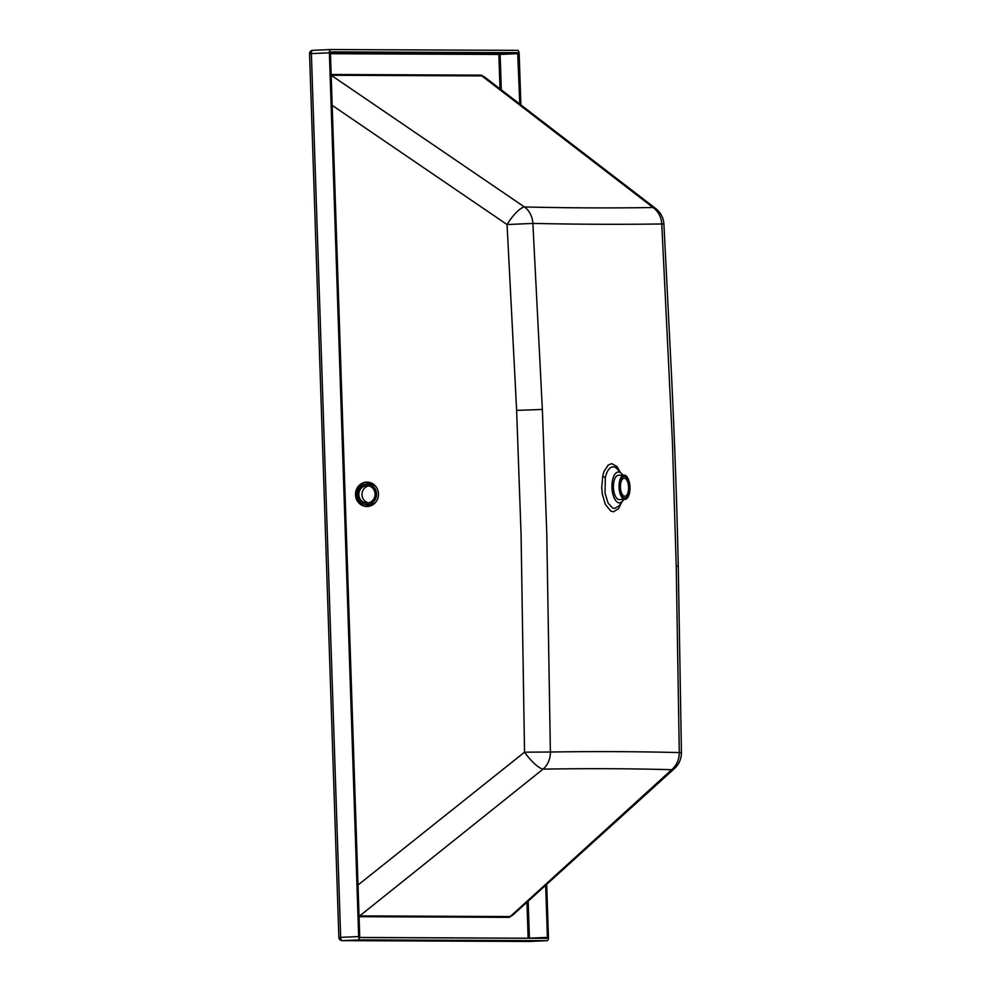 <?xml version="1.0" encoding="UTF-8"?>
<svg xmlns="http://www.w3.org/2000/svg" width="991" height="991" viewBox="0 0 991 991"><rect width="100%" height="100%" fill="white"/><g stroke="black" fill="none" stroke-linecap="round" stroke-linejoin="round"><path stroke-width="1.49" d="M367.388 506.5A12.189 11.471 -88.9 0 0 378.463 494.199A12.189 11.471 -88.9 0 0 367.227 482.121A12.189 11.471 -88.9 0 0 355.509 494.088A12.189 11.471 -88.9 0 0 366.744 506.5A12.189 11.471 -88.9 0 0 367.388 506.5M367.624 482.134A12.189 11.471 -88.9 0 0 356.302 494.1A12.189 11.471 -88.9 0 0 367.141 506.5M358.011 885.025L524.536 752.194A21.096 5.612 51.4 0 0 543.043 769.14A21.096 18.73 -90.9 0 0 550.389 752.02C594.476 751.339 637.436 751.525 679.281 752.578L676.234 566.245L672.418 442.135L661.765 223.966A21.096 18.965 89.2 0 0 653.069 207.515A21.096 9.836 127.5 0 1 655.695 208.519L484.45 76.902L481.837 75.898L653.069 207.515C611.36 208.184 568.475 207.999 524.412 206.958A21.096 18.718 91.3 0 1 532.873 223.409C577.022 224.362 619.982 224.548 661.765 223.966A21.096 0.669 177 0 1 663.908 224.139A21.096 21.096 0 0 0 655.695 208.519M358.717 916.687L543.043 769.14C587.044 768.384 629.929 768.57 671.7 769.697A21.096 18.965 -88.5 0 0 679.281 752.578L681.424 752.603L678.278 566.307L676.234 566.245M359.052 915.907L509.684 916.551L512.52 915.337L674.487 768.52A21.096 21.096 0 0 0 681.424 752.603M359.052 916.687L509.349 917.344L671.7 769.697A21.096 9.39 47.8 0 0 674.487 768.52M330.461 53.712L498.869 54.443L500.121 54.406L499.675 53.464A0.941 0.842 -89.8 0 0 498.869 54.443L500.009 88.856M360.03 937.474L528.141 938.204A0.941 0.842 90.2 0 1 528.141 938.204L547.404 937.399L547.007 938.341L360.167 937.523L359.721 936.594L330.437 52.833L330.821 51.891L517.674 52.696L519.792 104.055M542.362 409.456L546.772 533.542L550.389 752.02L524.536 752.194L521.055 534.038L516.633 410.385L542.362 409.456L532.873 223.409L507.058 224.561L516.633 410.385M360.241 939.877L547.094 940.682L529.095 941.45A3.283 2.936 90.2 0 1 528.971 941.45A3.283 3.283 0 0 0 529.12 941.45L529.12 941.45A3.283 1.474 -92.4 0 1 529.12 941.45A3.283 1.474 -92.4 0 1 529.095 941.45L342.254 940.632A3.283 1.474 -92.4 0 1 340.669 937.35L338.86 937.461A3.283 3.283 0 0 0 342.13 940.645L342.13 940.645A3.283 2.936 90.2 0 0 342.254 940.632L360.241 939.877A3.283 1.474 -92.4 0 1 358.668 936.582L329.384 52.82A3.283 1.474 -92.4 0 1 330.721 49.55A3.283 1.474 -92.4 0 1 330.746 49.55L517.587 50.355A3.283 1.474 -92.4 0 1 519.173 53.65L520.87 104.897M546.698 884.368L548.457 937.412A3.283 1.474 -92.4 0 1 547.119 940.682A3.283 1.474 -92.4 0 1 547.094 940.682L529.12 941.45M545.669 885.285L547.404 937.399M342.13 940.645L528.971 941.45A3.283 2.936 90.2 0 1 528.847 941.45M331.155 74.498L481.453 75.143A0.941 0.842 -89.8 0 0 481.837 75.898L331.18 75.254L524.412 206.958A21.096 6.07 124.3 0 0 507.058 224.561L332.171 105.343M622.67 475.16A15.422 6.937 87.6 0 0 621.63 473.76A15.422 6.937 87.6 0 0 612.562 480.028A15.422 6.937 87.6 0 0 614.408 498.423A15.422 6.937 87.6 0 0 622.782 500.839A15.422 6.937 87.6 0 0 623.673 499.402M619.833 499.575A12.189 5.475 -92.4 0 1 613.417 487.436A12.189 5.475 -92.4 0 1 619.016 475.321M338.86 937.461L309.576 53.712L311.385 53.588A3.283 1.474 -92.4 0 1 312.722 50.318L312.722 50.318A3.283 1.474 -92.4 0 1 312.747 50.318L330.684 49.55M529.405 938.266L528.178 901.153M624.219 478.207A9.03 4.063 -92.4 0 1 628.579 487.151A9.03 4.063 -92.4 0 1 624.912 496.243A9.03 4.063 -92.4 0 1 620.465 487.399A9.03 4.063 -92.4 0 1 624.144 478.207A9.03 4.063 -92.4 0 1 624.219 478.207M624.169 476.448A10.79 4.844 -92.4 0 1 629.372 487.138A10.79 4.844 -92.4 0 1 624.987 498.002A10.79 4.844 -92.4 0 1 619.685 487.436A10.79 4.844 -92.4 0 1 624.07 476.448A10.79 4.844 -92.4 0 1 624.169 476.448M624.144 475.717A11.52 5.178 -92.4 0 1 629.694 487.126A11.52 5.178 -92.4 0 1 625.011 498.733A11.52 5.178 -92.4 0 1 619.35 487.448A11.52 5.178 -92.4 0 1 624.033 475.717A11.52 5.178 -92.4 0 1 624.144 475.717M624.119 475.098A12.127 5.451 -92.4 0 1 629.979 487.126A12.127 5.451 -92.4 0 1 625.036 499.353A12.127 5.451 -92.4 0 1 619.078 487.461A12.127 5.451 -92.4 0 1 624.008 475.11A12.127 5.451 -92.4 0 1 624.119 475.098M625.036 499.353L619.387 499.588A12.127 5.451 -92.4 0 1 613.429 487.696A12.127 5.451 -92.4 0 1 618.359 475.346A12.127 5.451 -92.4 0 1 618.471 475.346M361.368 486.036A10.207 9.6 91.1 0 1 376.568 494.497A10.207 9.6 91.1 0 1 357.788 497.358A10.207 9.6 91.1 0 1 361.368 486.036M362.235 487.299A8.634 8.126 91.1 0 1 375.094 494.472A8.634 8.126 91.1 0 1 359.2 496.887A8.634 8.126 91.1 0 1 362.235 487.299M368.714 485.875A8.634 8.126 -88.9 0 0 368.379 502.809M526.952 902.256L528.141 938.204M485.962 78.066L481.453 75.143M509.349 917.344L513.945 914.049M517.674 52.696L499.675 53.464L330.437 52.734M620.354 472.348L617.034 466.625L611.781 463.664L608.263 464.965L604.014 471.481L602.875 475.197L601.723 487.659L602.33 494.137L605.315 504.382L610.815 511.108L613.565 511.765L618.607 508.631L621.63 502.363M501.297 89.847L500.121 54.406L518.12 53.638M621.63 473.76L617.529 469.214A20.799 9.34 87.6 0 0 605.315 477.662L605.03 493.208L608.102 503.081L612.525 507.949L614.73 508.433L619.09 505.72L622.782 500.839M602.664 476.138L605.315 477.662M358.668 936.582L340.669 937.35L311.385 53.588L329.384 52.82M367.165 484.103L370.015 484.165A10.207 9.6 91.1 0 1 375.527 486.147M375.205 502.809A10.207 9.6 91.1 0 1 369.618 504.568L366.769 504.518M365.555 504.407A11.136 10.492 -88.9 0 0 371.786 505.373M372.22 483.447A11.136 10.492 -88.9 0 0 365.952 484.165M330.721 49.55L312.722 50.318A3.283 3.283 0 0 0 309.576 53.712M663.908 224.139L671.663 378.277C675.156 453.915 676.704 498.473 678.278 566.307M624.07 476.448L622.261 476.522M624.987 498.002L623.178 498.077M624.008 475.11L618.359 475.346"/></g></svg>
